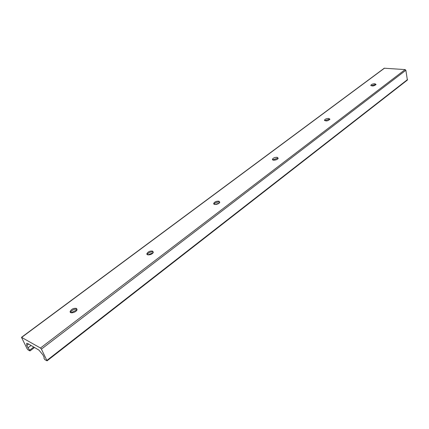 <?xml version="1.0" encoding="UTF-8"?>
<svg xmlns="http://www.w3.org/2000/svg" width="429" height="429" viewBox="0 0 429 429"><rect width="100%" height="100%" fill="white"/><g stroke="black" fill="none" stroke-linecap="round" stroke-linejoin="round"><path stroke-width="0.64" d="M371.208 85.741L375.102 84.583L375.901 84.781M374.935 83.757L376.051 84.481C374.04 86.127 372.297 86.401 370.822 85.296C371.455 84.304 372.828 83.789 374.935 83.757M324.914 120.538L329.054 119.289L329.794 119.514M328.85 118.436L329.901 119.251C327.783 121.112 325.965 121.412 324.447 120.152C325.166 118.994 326.635 118.425 328.85 118.436M276.903 159.486L274.329 160.205M272.764 159.915L277.434 158.188L278.094 158.435M277.193 157.309L278.164 158.221C277.965 159.979 271.965 161.047 272.453 159.239C273.273 157.883 274.855 157.239 277.193 157.309M219.112 203.164L215.052 204.488M214.071 204.177L214.913 203.158L216.656 202.295L218.554 202.011L219.723 202.332M218.887 201.185L219.761 202.198C219.525 204.215 213.197 205.475 213.733 203.4C214.693 201.775 216.409 201.04 218.887 201.185M153.019 252.863L147.919 254.853M147.281 254.59L147.769 253.711C149.367 252.263 151.083 251.705 152.917 252.037L153.309 252.236M152.558 251.099L153.314 252.209C153.035 254.536 146.31 256.075 146.911 253.678C148.043 251.716 149.919 250.858 152.558 251.099M76.952 309.91L70.999 312.725M70.597 312.532L71.235 311.261C73.112 309.518 74.989 308.88 76.866 309.352M76.426 308.387L77.054 309.572C76.721 312.269 69.493 314.243 70.163 311.454C71.525 309.041 73.611 308.022 76.426 308.387M47.056 360.843L407.378 80.067L405.872 70.27L405.158 69.584L384.255 68.222L21.493 337.328L40.476 348.021L41.415 349.12L47.056 360.843L44.9 359.684L44.058 358.505L44.058 357.196L42.879 354.826L38.916 350.085L28.024 343.683M27.896 343.774L26.737 343.286L26.737 345.511L30.009 350.933L28.024 349.849L27.129 348.793L21.493 337.328M21.707 337.366L384.54 68.141M29.687 350.144L33.703 347.104M27.912 347.839L30.963 345.533M26.737 345.511L28.55 344.149M26.657 343.527L26.989 343.275M46.975 360.344L407.539 79.563M41.415 349.12L405.872 70.27M40.476 348.021L405.158 69.584M370.822 85.296L370.887 85.607M324.447 120.152L324.544 120.554M273.016 159.55L272.801 159.851M272.453 159.239L272.597 159.77M214.43 203.593L214.13 204.027M213.733 203.4L213.964 204.091M147.769 253.711L147.351 254.359M146.911 253.678L147.26 254.574M71.235 311.261L70.651 312.258M70.163 311.454L70.608 312.425M30.009 350.933L34.476 347.544"/></g></svg>
